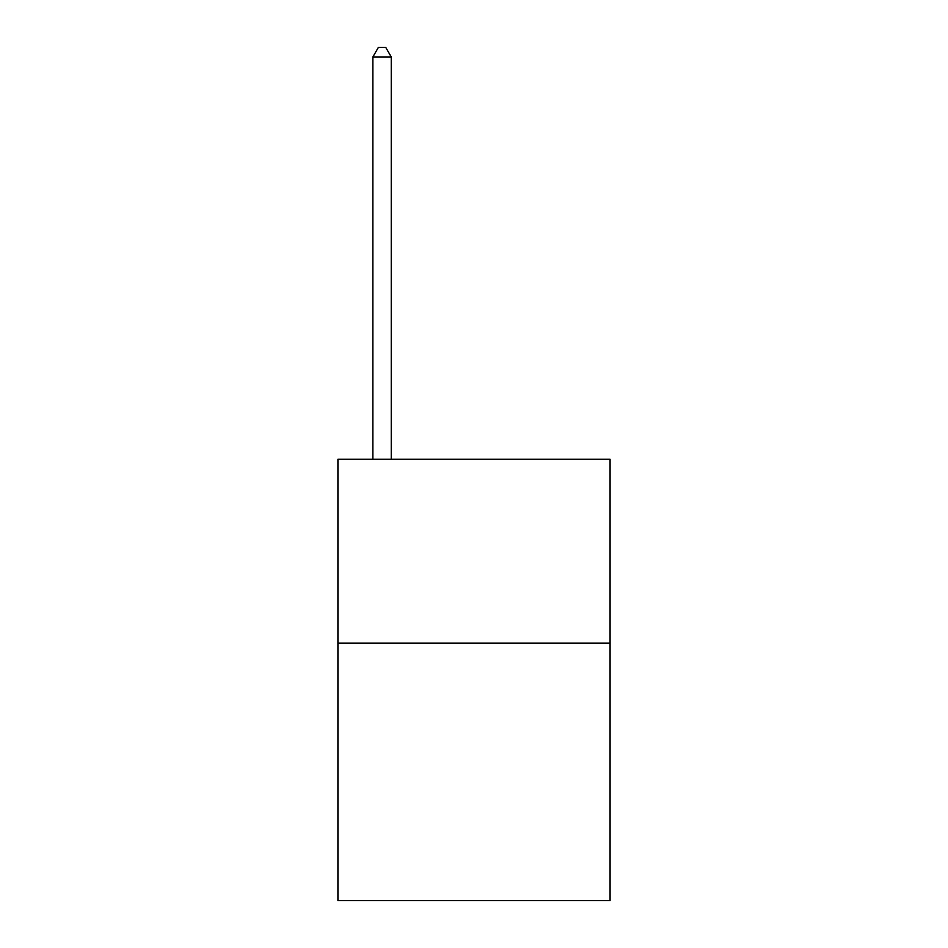 <?xml version="1.0" encoding="UTF-8"?>
<svg xmlns="http://www.w3.org/2000/svg" width="948" height="948" viewBox="0 0 948 948"><rect width="100%" height="100%" fill="white"/><g stroke="black" fill="none" stroke-linecap="round" stroke-linejoin="round"><path stroke-width="1.42" d="M610.074 643.171L610.074 900.6L337.926 900.6L337.926 459.294L610.074 459.294L610.074 643.171L337.926 643.171M391.251 459.294L391.251 56.963L372.872 56.963L372.872 459.294M372.872 56.963L378.382 47.4L385.741 47.4L391.251 56.963"/></g></svg>
